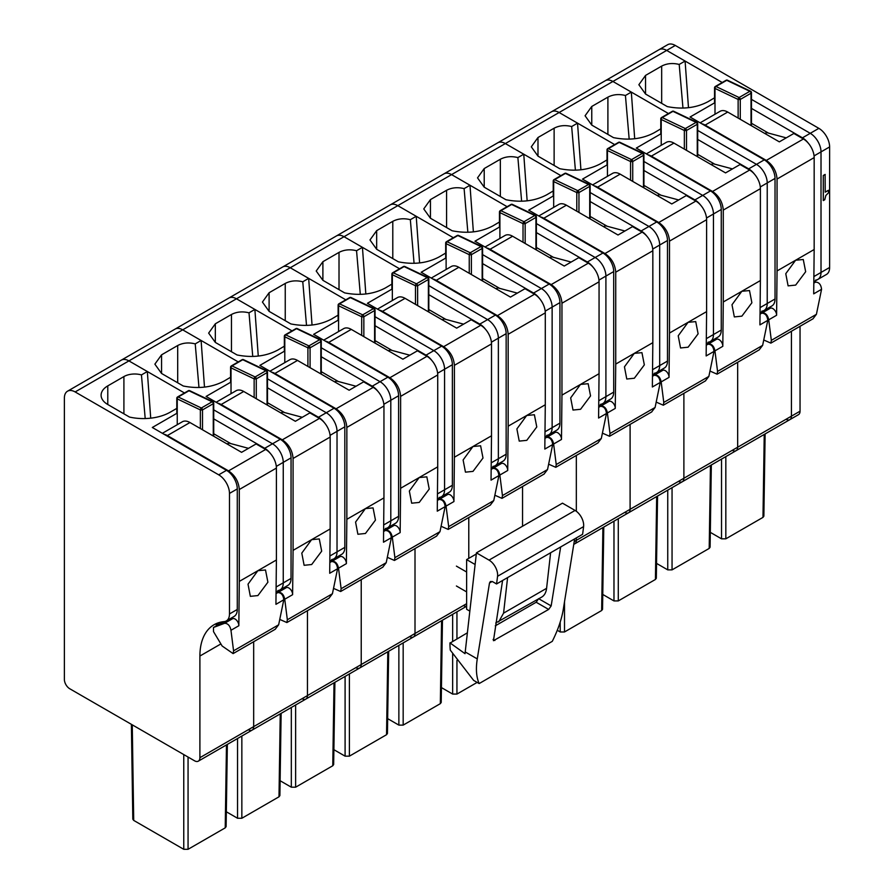 <?xml version="1.0" encoding="UTF-8"?>
<svg xmlns="http://www.w3.org/2000/svg" width="894" height="894" viewBox="0 0 894 894"><rect width="100%" height="100%" fill="white"/><g stroke="black" fill="none" stroke-linecap="round" stroke-linejoin="round"><path stroke-width="1.34" d="M814.188 276.391L821.016 272.447A15.209 8.784 60 0 1 817.865 279.409A15.209 8.784 60 0 1 815.63 280.101M829.621 267.474L821.016 272.447L821.016 151.891L829.621 146.929L829.621 267.474A15.209 8.784 60 0 1 826.469 274.447L817.865 279.409A15.209 8.784 60 0 0 821.016 272.447L821.016 151.891A15.209 8.784 60 0 0 810.255 133.318L751.474 99.379L810.255 133.318A15.209 8.784 60 0 1 821.016 151.891L814.065 155.902M716.899 85.567L722.229 82.494L666.678 50.422L675.283 45.449L818.859 128.345A15.209 8.784 60 0 1 829.621 146.929M67.531 391.192A15.209 8.784 60 0 1 75.141 391.941L218.717 474.837A15.209 8.784 60 0 1 229.479 493.41L229.479 613.966A15.209 8.784 60 0 1 226.327 620.928A15.209 8.784 60 0 1 224.103 621.621A68.447 39.515 60 0 0 214.079 624.716A68.447 39.515 60 0 0 199.954 653.391A68.447 39.515 60 0 0 199.898 656.04L199.898 757.687A7.61 4.392 60 0 1 198.323 761.163A7.61 4.392 60 0 1 194.523 760.783L69.766 688.76A7.61 4.392 60 0 1 64.379 679.44L64.379 398.154A15.209 8.784 60 0 1 67.531 391.192L659.068 49.673A15.209 8.784 60 0 1 666.678 50.422A15.209 8.784 60 0 0 659.068 49.673L667.673 44.7A15.209 8.784 60 0 1 675.283 45.449M574.216 541.574L576.328 540.356L576.328 537.909L576.328 540.356L630.102 509.301L630.102 424.393L630.102 509.301L683.888 478.256L683.888 393.349L683.888 478.256L737.662 447.212L737.662 362.305L737.662 447.212L791.436 416.157L791.436 331.249L791.436 416.157A7.61 4.392 60 0 1 789.86 419.644A7.61 4.392 60 0 1 786.061 419.264M828.481 190.288L825.218 192.176L825.106 174.419L823.273 175.481L823.273 200.513L824.749 199.775L825.844 195.495L828.481 192.825L828.481 190.288L825.218 192.042M800.041 411.195A7.61 4.392 60 0 1 798.465 414.671L789.86 419.644A7.61 4.392 60 0 0 791.436 416.157L800.041 411.195L800.041 326.288M823.273 175.481L823.374 200.569M825.218 174.486L823.374 175.537M765.119 433.936L763.867 516.162L762.984 517.38L725.827 538.825L721.525 538.825L710.317 532.355M697.7 139.43L748.68 168.865L756.48 164.362A15.209 8.784 60 0 1 767.231 182.935L775.031 178.431A15.209 8.784 60 0 0 764.281 159.858L690.067 117.013L714.999 102.62M764.281 159.858L756.48 164.362L697.7 130.423L756.48 164.362A15.209 8.784 60 0 1 767.231 182.935L767.231 303.491A15.209 8.784 60 0 1 764.091 310.453A15.209 8.784 60 0 1 761.856 311.146M663.124 116.611L668.455 113.538L612.904 81.466L666.678 50.422L685.095 61.049L688.481 107.693M605.294 80.717A15.209 8.784 60 0 1 612.904 81.466A15.209 8.784 60 0 0 605.294 80.717M573.758 544.412L574.753 543.831A7.61 4.392 60 0 0 576.328 540.356A7.61 4.392 60 0 1 574.753 543.831L628.527 512.787A7.61 4.392 60 0 0 630.102 509.301A7.61 4.392 60 0 1 628.527 512.787L682.312 481.743A7.61 4.392 60 0 0 683.888 478.256A7.61 4.392 60 0 1 682.312 481.743L736.086 450.688A7.61 4.392 60 0 0 737.662 447.212A7.61 4.392 60 0 1 736.086 450.688A7.61 4.392 60 0 1 732.287 450.319M808.232 143.096A15.209 8.784 60 0 0 802.454 137.821L751.474 108.386M685.095 61.049L679.205 64.446C672.757 62.837 666.913 63.385 661.672 66.1L645.546 75.409L638.864 84.729L645.546 94.038L667.27 106.587C682.535 109.616 696.124 107.973 708.048 101.67L714.552 97.815M760.414 307.435L775.031 298.987A15.209 8.784 60 0 1 771.88 305.96L764.091 310.453A15.209 8.784 60 0 0 767.231 303.491L767.231 182.935L760.291 186.947M775.031 298.987L775.031 178.431M679.205 64.446L682.96 108.073M768.494 133.117L751.474 123.283M751.273 92.171A1.52 1.151 130.9 0 0 749.865 91.311A1.52 0.883 60 0 1 751.027 93.222L751.027 125.518A1.52 0.883 180 0 0 751.474 124.892L751.474 92.607A1.52 1.52 0 0 0 750.614 91.233A1.52 0.95 115.5 0 0 749.865 91.311L739.103 97.524A1.52 0.883 60 0 1 740.277 99.435L751.027 93.222L751.273 92.171L751.027 93.222M750.748 91.322A1.52 0.95 115.5 0 0 750.614 91.233L727.492 80.214A1.52 0.95 115.5 0 0 726.744 80.304L715.982 86.506A1.52 0.95 115.5 0 0 714.999 88.417L714.999 87.176A1.52 0.883 60 0 1 715.312 86.483A1.52 0.883 60 0 1 715.982 86.506L739.103 97.524A1.52 0.95 115.5 0 0 738.131 99.435L739.964 99.58A1.52 0.793 -4.2 0 0 740.277 99.435L740.277 119.304M803.404 138.983L766.303 160.406C772.829 164.921 776.417 171.123 777.054 179.035L777.054 270.938L795.593 260.243L814.166 249.515L814.166 157.612A15.209 8.784 -120 0 0 803.404 138.983L793.85 133.474L779.333 141.855L727.716 112.052A15.209 8.784 -120 0 0 720.106 111.292L700.136 122.824M766.303 160.406L705.12 125.093L727.716 112.052M765.141 133.664L766.851 132.67L786.239 137.866M766.851 132.67A18.249 10.538 -120 0 0 766.504 132.591L764.895 133.519M701.768 123.774A15.209 8.784 60 0 1 705.12 125.093M814.166 249.515L813.696 293.847L821.564 289.298L816.412 314.319L812.948 318.834M764.135 340.167L770.863 343.128L771.332 340.346L768.717 319.817C767.801 315.247 765.689 312.911 762.392 312.811L770.416 308.173L763.04 311.067M770.416 308.173A5.319 3.073 60 0 1 774.495 309.972A5.319 3.073 60 0 1 776.595 315.269L777.054 270.938M814.054 282.985L815.54 282.124L814.054 282.705M795.604 260.232L803.27 259.506L805.662 271.731L795.66 285.097L788.106 285.868L785.77 273.698L795.604 260.232M815.54 282.124C819.005 282.18 821.005 284.571 821.564 289.298M762.392 312.811L760.28 313.615M711.333 464.981L710.093 547.206L709.199 548.424L672.053 569.869L667.751 569.869L656.542 563.399M643.926 170.475L694.906 199.91L702.706 195.417A15.209 8.784 60 0 1 713.457 213.99L721.257 209.487A15.209 8.784 60 0 0 710.506 190.914L636.293 148.069L661.225 133.664M710.506 190.914L702.706 195.417L643.926 161.479L702.706 195.417A15.209 8.784 60 0 1 713.457 213.99L713.457 334.546A15.209 8.784 60 0 1 710.305 341.508A15.209 8.784 60 0 1 708.082 342.19M609.35 147.666L614.681 144.593L559.119 112.51L612.904 81.466L631.32 92.104L634.695 138.738M551.52 111.761A15.209 8.784 60 0 1 559.119 112.51A15.209 8.784 60 0 0 551.52 111.761M682.312 481.743A7.61 4.392 60 0 1 678.501 481.363M631.32 92.104L625.431 95.502C618.983 93.881 613.139 94.429 607.898 97.144L591.761 106.464L585.078 115.773L591.761 125.093L613.485 137.631C628.761 140.66 642.35 139.017 654.263 132.714L660.778 128.859M706.64 338.48L721.257 330.042A15.209 8.784 60 0 1 718.106 337.004L710.305 341.508A15.209 8.784 60 0 0 713.457 334.546L713.457 213.99L706.517 217.991M721.257 330.042L721.257 209.487M625.431 95.502L629.175 139.129M748.68 168.865A15.209 8.784 60 0 1 754.458 174.14M714.719 164.161L697.7 154.338M697.499 123.216A1.52 1.151 130.9 0 0 696.091 122.366A1.52 0.883 60 0 1 697.253 124.277L697.253 156.562A1.52 0.883 180 0 0 697.7 155.936L697.7 123.651A1.52 1.52 0 0 0 696.839 122.277A1.52 0.95 115.5 0 0 696.091 122.366L685.329 128.568A1.52 0.883 60 0 1 686.503 130.479L697.253 124.277L697.499 123.216L697.253 124.277M696.974 122.377A1.52 0.95 115.5 0 0 696.839 122.277L673.707 111.269A1.52 0.95 115.5 0 0 672.958 111.348L662.208 117.561A1.52 0.95 115.5 0 0 661.225 119.472L661.225 118.231A1.52 0.883 60 0 1 661.538 117.527A1.52 0.883 60 0 1 662.208 117.561L685.329 128.568A1.52 0.95 115.5 0 0 684.346 130.479L686.19 130.625A1.52 0.793 -4.2 0 0 686.503 130.479L686.503 150.348M749.63 170.039L712.529 191.461C719.055 195.965 722.643 202.178 723.28 210.09L723.28 301.982L741.819 291.288L760.392 280.56L760.392 188.668A15.209 8.784 -120 0 0 749.63 170.039L740.076 164.518L725.559 172.9L673.931 143.096A15.209 8.784 -120 0 0 666.332 142.347L646.351 153.88M712.529 191.461L651.346 156.137L673.931 143.096M711.367 164.708L713.077 163.725L732.465 168.91M713.077 163.725A18.249 10.538 -120 0 0 712.73 163.636L711.121 164.563M647.994 154.818A15.209 8.784 60 0 1 651.346 156.137M760.392 280.56L759.922 324.891L767.79 320.354L762.638 345.363L759.174 349.878M710.361 371.222L717.089 374.173L717.558 371.39L714.943 350.861C714.015 346.291 711.915 343.966 708.618 343.855L716.63 339.217L709.255 342.111M716.63 339.217A5.319 3.073 60 0 1 720.72 341.016A5.319 3.073 60 0 1 722.81 346.313L723.28 301.982M760.269 314.029L761.766 313.168L760.28 313.76M741.83 291.276L749.496 290.561L751.888 302.775L741.886 316.141L734.332 316.923L731.996 304.753L741.83 291.276M761.766 313.168C765.23 313.224 767.231 315.616 767.79 320.354M708.618 343.855L706.506 344.659M657.559 496.025L656.319 578.25L655.425 579.468L618.279 600.924L613.977 600.924L602.768 594.454M590.152 201.53L641.132 230.965L648.932 226.461A15.209 8.784 60 0 1 659.683 245.034L667.483 240.531A15.209 8.784 60 0 0 656.721 221.958L582.519 179.113L607.451 164.72M656.721 221.958L648.932 226.461L590.152 192.523L648.932 226.461A15.209 8.784 60 0 1 659.683 245.034L659.683 365.59A15.209 8.784 60 0 1 656.531 372.552A15.209 8.784 60 0 1 654.307 373.234M555.576 178.711L560.896 175.637L505.345 143.565L559.119 112.51L577.535 123.148L580.921 169.782M497.746 142.805A15.209 8.784 60 0 1 505.345 143.565A15.209 8.784 60 0 0 497.746 142.805M628.527 512.787A7.61 4.392 60 0 1 624.727 512.407M577.535 123.148L571.657 126.546C565.209 124.925 559.365 125.473 554.124 128.2L537.987 137.508L531.304 146.817L537.987 156.137L559.711 168.675C574.987 171.704 588.576 170.072 600.489 163.77L607.004 159.914M652.855 369.524L667.483 361.087A15.209 8.784 60 0 1 664.331 368.049L656.531 372.552A15.209 8.784 60 0 0 659.683 365.59L659.683 245.034L652.743 249.046M667.483 361.087L667.483 240.531M571.657 126.546L575.401 170.173M694.906 199.91A15.209 8.784 60 0 1 700.684 205.195M660.945 195.205L643.926 185.382M643.725 154.26L643.479 155.321L643.725 154.26A1.52 1.151 130.9 0 0 642.305 153.41A1.52 0.883 60 0 1 643.479 155.321L643.479 187.606A1.52 0.883 180 0 0 643.926 186.991L643.926 154.696M632.729 181.404L632.729 161.535A1.52 0.793 -4.2 0 1 632.416 161.669A1.52 0.603 -109.6 0 0 631.555 159.624L642.305 153.41L619.184 142.392L608.434 148.605L631.555 159.624A1.52 0.883 60 0 1 632.729 161.535L643.479 155.321M632.416 161.669L630.572 161.535L630.572 180.152M607.451 176.341L607.451 149.276A1.52 0.883 60 0 1 607.764 148.583A1.52 0.883 60 0 1 608.434 148.605A1.52 0.95 115.5 0 0 607.451 150.516L630.572 161.535A1.52 0.95 115.5 0 1 631.555 159.624M695.856 201.083L658.755 222.505C665.281 227.009 668.868 233.222 669.505 241.134L669.505 333.037L706.606 311.615L706.606 219.712A15.209 8.784 -120 0 0 695.856 201.083L686.301 195.562L671.785 203.955L620.157 174.14A15.209 8.784 -120 0 0 612.558 173.391L592.577 184.924M658.755 222.505L597.572 187.181L620.157 174.14M657.593 195.752L659.303 194.769L678.691 199.965M659.303 194.769A18.249 10.538 -120 0 0 658.956 194.68L657.347 195.607M594.219 185.863A15.209 8.784 60 0 1 597.572 187.181M706.606 311.615L706.148 355.946L714.015 351.398L708.864 376.408L705.388 380.933M656.576 402.266L663.314 405.217L663.784 402.434L661.169 381.906C660.241 377.346 658.129 375.011 654.833 374.899L662.856 370.272L655.481 373.156M662.856 370.272A5.319 3.073 60 0 1 666.946 372.06A5.319 3.073 60 0 1 669.036 377.369L669.505 333.037M706.495 345.073L707.981 344.212L706.506 344.805M688.112 347.196L680.546 347.967L678.222 335.798L688.056 322.321L695.722 321.605L698.113 333.831L688.112 347.196M707.981 344.212C711.445 344.268 713.457 346.66 714.015 351.398M654.833 374.899L652.732 375.715M603.785 527.069L602.545 609.306L601.651 610.524L564.505 631.969L560.203 631.969L557.275 630.281M536.378 232.574L587.358 262.009L595.158 257.506A15.209 8.784 60 0 1 605.909 276.078L613.709 271.575A15.209 8.784 60 0 0 602.947 253.002L528.734 210.157L553.677 195.764M602.947 253.002L595.158 257.506L536.378 223.567L595.158 257.506A15.209 8.784 60 0 1 605.909 276.078L605.909 396.634A15.209 8.784 60 0 1 602.757 403.596A15.209 8.784 60 0 1 600.533 404.289M501.802 209.755L507.121 206.682L451.571 174.609L505.345 143.565L523.761 154.193L527.147 200.837M443.96 173.861A15.209 8.784 60 0 1 451.571 174.609A15.209 8.784 60 0 0 443.96 173.861M574.753 543.831A7.61 4.392 60 0 1 573.803 544.155M576.328 455.437L576.328 511.267L576.328 455.437M523.761 154.193L517.883 157.59C511.424 155.969 505.579 156.528 500.349 159.244L484.213 168.553L477.53 177.872L484.213 187.181L505.937 199.731C521.213 202.748 534.802 201.116 546.715 194.814L553.23 190.958M599.081 400.579L613.709 392.131A15.209 8.784 60 0 1 610.557 399.093L602.757 403.596A15.209 8.784 60 0 0 605.909 396.634L605.909 276.078L598.958 280.09M613.709 392.131L613.709 271.575M517.883 157.59L521.627 201.217M641.132 230.965A15.209 8.784 60 0 1 646.91 236.239M607.171 226.249L590.152 216.426M588.531 184.455A1.52 0.883 60 0 1 589.705 186.365L589.705 218.661A1.52 0.883 180 0 0 590.152 218.035L590.152 185.751A1.52 1.52 0 0 0 589.627 184.6A1.52 1.151 130.9 0 0 588.531 184.455L577.781 190.668A1.52 0.883 60 0 1 578.954 192.579L589.705 186.365L589.951 185.315A1.52 1.151 130.9 0 0 589.627 184.6A1.52 1.52 0 0 0 589.28 184.376A1.52 0.95 115.5 0 0 588.531 184.455L565.41 173.447L554.66 179.649L577.781 190.668A1.52 0.95 115.5 0 0 576.798 192.579L576.798 211.207M589.951 185.315L589.705 186.365M578.954 212.448L578.954 192.579A1.52 0.793 -4.2 0 1 578.641 192.724A1.52 0.603 -109.6 0 0 577.781 190.668M578.641 192.713L576.798 192.579L553.677 181.56L553.677 180.32A1.52 0.883 60 0 1 553.989 179.627A1.52 0.883 60 0 1 554.66 179.649A1.52 0.95 115.5 0 0 553.677 181.56L553.677 207.386M642.082 232.127L604.97 253.55C611.507 258.064 615.094 264.266 615.731 272.178L615.731 364.082L652.832 342.659L652.832 250.756A15.209 8.784 -120 0 0 642.082 232.127L632.527 226.618L618.011 234.999L566.383 205.195A15.209 8.784 -120 0 0 558.772 204.435L538.803 215.968M604.97 253.55L543.798 218.237L566.383 205.195M603.819 226.808L605.529 225.813L624.917 231.01M605.529 225.813A18.249 10.538 -120 0 0 605.182 225.724L603.562 226.663M540.434 216.918A15.209 8.784 60 0 1 543.798 218.237M652.832 342.659L652.363 386.99L660.241 382.442L655.09 407.463L651.614 411.978M602.802 433.311L609.54 436.272L609.999 433.489L607.395 412.95C606.467 408.39 604.355 406.055 601.059 405.943L609.082 401.317L601.707 404.2M609.082 401.317A5.319 3.073 60 0 1 613.172 403.105A5.319 3.073 60 0 1 615.262 408.413L615.731 364.082M652.721 376.128L654.207 375.268L652.732 375.849M634.282 353.365L641.937 352.649L644.339 364.875L634.338 378.24L626.772 379.011L624.448 366.842L634.282 353.365M654.207 375.268C657.671 375.312 659.683 377.715 660.241 382.442M601.059 405.943L598.958 406.759M482.592 263.618L533.584 293.053L541.373 288.55A15.209 8.784 60 0 1 552.134 307.123L559.935 302.63A15.209 8.784 60 0 0 549.173 284.057L474.96 241.201L499.902 226.808M549.173 284.057L541.373 288.55L482.592 254.622L541.373 288.55A15.209 8.784 60 0 1 552.134 307.123L552.134 427.678A15.209 8.784 60 0 1 548.983 434.652A15.209 8.784 60 0 1 546.759 435.333M448.028 240.799L453.347 237.726L397.796 205.654L451.571 174.609L469.987 185.248L473.373 231.881M390.186 204.905A15.209 8.784 60 0 1 397.796 205.654A15.209 8.784 60 0 0 390.186 204.905M522.554 486.492L522.554 526.22L522.554 486.492M469.987 185.248L464.109 188.634C457.65 187.025 451.805 187.572 446.575 190.288L430.439 199.608L423.756 208.917L430.439 218.237L452.163 230.775C467.428 233.803 481.028 232.161 492.94 225.858L499.455 222.003M545.306 431.623L559.935 423.186A15.209 8.784 60 0 1 556.783 430.148L548.983 434.652A15.209 8.784 60 0 0 552.134 427.678L552.134 307.123L545.184 311.134M559.935 423.186L559.935 302.63M464.109 188.634L467.853 232.261M587.358 262.009A15.209 8.784 60 0 1 593.135 267.284M553.386 257.304L536.378 247.482M536.177 216.359A1.52 1.151 130.9 0 0 534.757 215.499A1.52 0.883 60 0 1 535.931 217.421L535.931 249.705A1.52 0.883 180 0 0 536.378 249.08L536.378 216.795A1.52 1.52 0 0 0 535.506 215.42A1.52 0.95 115.5 0 0 534.757 215.499L524.007 221.712A1.52 0.883 60 0 1 525.169 223.623L535.931 217.421L536.177 216.359L535.931 217.421M525.169 243.492L525.169 223.623A1.52 0.793 -4.2 0 1 524.856 223.768A1.52 0.603 -109.6 0 0 524.007 221.712A1.52 0.95 115.5 0 0 523.024 223.623L523.024 242.252M524.856 223.768L523.024 223.623L499.902 212.616L499.902 211.364A1.52 0.883 60 0 1 500.215 210.671A1.52 0.883 60 0 1 500.875 210.693L524.007 221.712M588.308 263.171L551.196 284.594C557.733 289.108 561.309 295.322 561.957 303.222L561.957 395.126L580.508 384.42L599.058 373.703L599.058 281.8A15.209 8.784 -120 0 0 588.308 263.171L578.753 257.662L564.237 266.043L512.608 236.239A15.209 8.784 -120 0 0 504.998 235.491L485.029 247.012M551.196 284.594L490.024 249.281L512.608 236.239M550.034 257.852L551.754 256.857L571.143 262.054M551.754 256.857A18.249 10.538 -120 0 0 551.408 256.779L549.788 257.707M486.66 247.962A15.209 8.784 60 0 1 490.024 249.281M599.058 373.703L598.589 418.034L606.467 413.497L601.304 438.507L597.84 443.022M549.028 464.355L555.766 467.316L556.224 464.534L553.621 444.005C552.693 439.435 550.581 437.099 547.284 436.998L555.308 432.361L547.933 435.255M555.308 432.361A5.319 3.073 60 0 1 559.398 434.16A5.319 3.073 60 0 1 561.488 439.457L561.957 395.126M598.946 407.172L600.433 406.312L598.958 406.904M580.564 409.284L572.998 410.055L570.674 397.886L580.485 384.431L588.163 383.705L590.554 395.919L580.564 409.284M600.433 406.312C603.897 406.368 605.909 408.759 606.467 413.497M547.284 436.998L545.184 437.803M456.946 660.431L456.946 694.068L477.139 682.413M456.946 694.068L452.643 694.068L441.435 687.598M428.818 294.674L479.799 324.097L487.599 319.605A15.209 8.784 60 0 1 498.36 338.178L506.149 333.674A15.209 8.784 60 0 0 495.399 315.101L421.186 272.257L446.117 257.863M495.399 315.101L487.599 319.605L428.818 285.667L487.599 319.605A15.209 8.784 60 0 1 498.36 338.178L498.36 458.734A15.209 8.784 60 0 1 495.209 465.696A15.209 8.784 60 0 1 492.974 466.377M394.243 271.854L399.573 268.781L344.022 236.709L397.796 205.654L416.213 216.292L419.599 262.925M336.412 235.949A15.209 8.784 60 0 1 344.022 236.709A15.209 8.784 60 0 0 336.412 235.949M466.623 606.177A7.61 4.392 60 0 1 463.405 605.551M468.78 517.537L468.78 558.359L468.78 517.537M416.213 216.292L410.335 219.689C403.876 218.069 398.031 218.617 392.79 221.332L376.665 230.652L369.982 239.961L376.665 249.281L398.389 261.819C413.654 264.847 427.254 263.205 439.166 256.913L445.681 253.058M491.532 462.667L506.149 454.23A15.209 8.784 60 0 1 502.998 461.192L495.209 465.696A15.209 8.784 60 0 0 498.36 458.734L498.36 338.178L491.409 342.19M506.149 454.23L506.149 333.674M410.335 219.689L414.078 263.317M533.584 293.053A15.209 8.784 60 0 1 539.35 298.328M499.612 288.349L482.592 278.526M482.391 247.403L482.157 248.465L482.391 247.403A1.52 1.151 130.9 0 0 480.983 246.554A1.52 0.883 60 0 1 482.157 248.465L482.157 280.75A1.52 0.883 180 0 0 482.592 280.135L482.592 247.839M481.866 246.565A1.52 0.95 115.5 0 0 481.732 246.465L458.611 235.457A1.52 0.95 115.5 0 0 457.862 235.535L447.101 241.749A1.52 0.95 115.5 0 0 446.117 243.66L446.117 242.419A1.52 0.883 60 0 1 446.441 241.715A1.52 0.883 60 0 1 447.101 241.749L470.233 252.756A1.52 0.95 115.5 0 0 469.249 254.667L471.082 254.812A1.52 0.793 -4.2 0 0 471.395 254.667L482.157 248.465M534.523 294.227L497.422 315.649C503.959 320.153 507.535 326.366 508.172 334.278L508.172 426.181L545.284 404.758L545.284 312.855A15.209 8.784 -120 0 0 534.523 294.227L524.979 288.706L510.452 297.087L458.834 267.284A15.209 8.784 -120 0 0 451.224 266.535L431.254 278.068M497.422 315.649L436.25 280.325L458.834 267.284M496.259 288.896L497.969 287.913L517.358 293.109M497.969 287.913A18.249 10.538 -120 0 0 497.623 287.823L496.014 288.751M432.886 279.006A15.209 8.784 60 0 1 436.25 280.325M545.284 404.758L544.815 449.079L552.682 444.541L547.53 469.551L544.066 474.066M495.254 495.41L501.992 498.36L502.45 495.578L499.847 475.049C498.919 470.49 496.807 468.154 493.51 468.043L501.534 463.416L494.158 466.299M501.534 463.416A5.319 3.073 60 0 1 505.613 465.204A5.319 3.073 60 0 1 507.714 470.501L508.172 426.181M545.172 438.216L546.659 437.356L545.172 437.948M526.789 440.34L519.224 441.111L516.888 428.941L526.711 415.475L534.388 414.749L536.78 426.963L526.789 440.34M546.659 437.356C550.123 437.412 552.134 439.803 552.682 444.541M493.51 468.043L491.398 468.858M442.463 620.212L441.211 702.449L440.329 703.656L403.172 725.112L398.869 725.112L387.661 718.642M375.044 325.718L426.025 355.153L433.825 350.649A15.209 8.784 60 0 1 444.575 369.222L452.375 364.718A15.209 8.784 60 0 0 441.625 346.146L367.412 303.301L392.343 288.907M441.625 346.146L433.825 350.649L375.044 316.711L433.825 350.649A15.209 8.784 60 0 1 444.575 369.222L444.575 489.778A15.209 8.784 60 0 1 441.435 496.74A15.209 8.784 60 0 1 439.2 497.433M340.469 302.898L345.799 299.825L290.248 267.753L344.022 236.709L362.439 247.336L365.825 293.97M282.638 266.993A15.209 8.784 60 0 1 290.248 267.753A15.209 8.784 60 0 0 282.638 266.993M199.898 757.687L253.672 726.632L253.672 641.724L253.672 726.632L307.447 695.588L307.447 610.68L307.447 695.588L361.232 664.544L361.232 579.636L361.232 664.544L415.006 633.488L415.006 548.581L415.006 633.488A7.61 4.392 60 0 1 413.43 636.975A7.61 4.392 60 0 1 409.631 636.595M362.439 247.336L356.55 250.733C350.102 249.113 344.257 249.672 339.016 252.387L322.89 261.696L316.208 271.016L322.89 280.325L344.615 292.874C359.88 295.892 373.468 294.26 385.381 287.957L391.896 284.102M437.758 493.723L452.375 485.274A15.209 8.784 60 0 1 449.224 492.236L441.435 496.74A15.209 8.784 60 0 0 444.575 489.778L444.575 369.222L437.635 373.234M452.375 485.274L452.375 364.718M356.55 250.733L360.304 294.361M479.799 324.097A15.209 8.784 60 0 1 485.576 329.383M445.838 319.393L428.818 309.57M428.617 278.447A1.52 1.151 130.9 0 0 427.209 277.598A1.52 0.883 60 0 1 428.371 279.509L428.371 311.794A1.52 0.883 180 0 0 428.818 311.179L428.818 278.894A1.52 1.52 0 0 0 427.958 277.52A1.52 0.95 115.5 0 0 427.209 277.598L416.448 283.811A1.52 0.883 60 0 1 417.621 285.722L428.371 279.509L428.617 278.447L428.371 279.509M428.092 277.609A1.52 0.95 115.5 0 0 427.958 277.52L404.826 266.501A1.52 0.95 115.5 0 0 404.088 266.58L393.326 272.793A1.52 0.95 115.5 0 0 392.343 274.704L392.343 273.463A1.52 0.883 60 0 1 392.656 272.771A1.52 0.883 60 0 1 393.326 272.793L416.448 283.811A1.52 0.95 115.5 0 0 415.475 285.722L417.308 285.856A1.52 0.793 -4.2 0 0 417.621 285.722L417.621 305.592M480.748 325.271L443.647 346.693C450.174 351.197 453.761 357.41 454.398 365.322L454.398 457.225L491.51 435.803L491.51 343.899A15.209 8.784 -120 0 0 480.748 325.271L471.194 319.761L456.678 328.143L405.06 298.339A15.209 8.784 -120 0 0 397.45 297.579L377.48 309.112M443.647 346.693L382.464 311.369L405.06 298.339M442.485 319.94L444.195 318.957L463.584 324.153M444.195 318.957A18.249 10.538 -120 0 0 443.849 318.867L442.239 319.806M379.112 310.05A15.209 8.784 60 0 1 382.464 311.369M491.51 435.803L491.041 480.134L498.908 475.586L493.756 500.595L490.292 505.121M441.48 526.454L448.207 529.404L448.676 526.633L446.061 506.093C445.145 501.534 443.033 499.198 439.736 499.087L447.76 494.46L440.384 497.343M447.76 494.46A5.319 3.073 60 0 1 451.839 496.248A5.319 3.073 60 0 1 453.94 501.556L454.398 457.225M491.398 469.261L492.885 468.4L491.398 468.992M473.004 471.384L465.45 472.155L463.114 459.985L472.948 446.508L480.614 445.793L483.006 458.019L473.004 471.384M492.885 468.4C496.349 468.456 498.349 470.847 498.908 475.586M439.736 499.087L437.624 499.902M388.678 651.257L387.437 733.493L386.543 734.712L349.398 756.156L345.095 756.156L333.887 749.686M321.27 356.762L372.25 386.197L380.051 381.693A15.209 8.784 60 0 1 390.801 400.266L398.601 395.763A15.209 8.784 60 0 0 387.851 377.19L313.638 334.345L338.569 319.951M387.851 377.19L380.051 381.693L321.27 347.755L380.051 381.693A15.209 8.784 60 0 1 390.801 400.266L390.801 520.822A15.209 8.784 60 0 1 387.65 527.784A15.209 8.784 60 0 1 385.426 528.477M286.695 333.943L292.025 330.869L236.463 298.797L290.248 267.753L308.665 278.38L312.04 325.025M228.864 298.048A15.209 8.784 60 0 1 236.463 298.797A15.209 8.784 60 0 0 228.864 298.048M198.323 761.163L252.097 730.119A7.61 4.392 60 0 0 253.672 726.632A7.61 4.392 60 0 1 252.097 730.119L305.871 699.074A7.61 4.392 60 0 0 307.447 695.588A7.61 4.392 60 0 1 305.871 699.074L359.656 668.019A7.61 4.392 60 0 0 361.232 664.544A7.61 4.392 60 0 1 359.656 668.019A7.61 4.392 60 0 1 355.846 667.65M466.623 603.685L415.006 633.488A7.61 4.392 60 0 1 413.43 636.975L466.623 606.255M308.665 278.38L302.775 281.778C296.327 280.168 290.483 280.716 285.242 283.432L269.105 292.74L262.423 302.06L269.105 311.369L290.829 323.919C306.106 326.936 319.694 325.304 331.607 319.002L338.122 315.146M383.984 524.767L398.601 516.319A15.209 8.784 60 0 1 395.45 523.292L387.65 527.784A15.209 8.784 60 0 0 390.801 520.822L390.801 400.266L383.861 404.278M398.601 516.319L398.601 395.763M302.775 281.778L306.519 325.405M426.025 355.153A15.209 8.784 60 0 1 431.802 360.427M392.064 350.448L375.044 340.614M373.435 308.642A1.52 0.883 60 0 1 374.597 310.553L374.597 342.849A1.52 0.883 180 0 0 375.044 342.223L375.044 309.939A1.52 1.52 0 0 0 374.519 308.788A1.52 1.151 130.9 0 0 373.435 308.642L362.673 314.856A1.52 0.883 60 0 1 363.847 316.767L374.597 310.553L374.843 309.503A1.52 1.151 130.9 0 0 374.519 308.788A1.52 1.52 0 0 0 374.184 308.564A1.52 0.95 115.5 0 0 373.435 308.642L350.303 297.635L339.552 303.837L362.673 314.856A1.52 0.95 115.5 0 0 361.69 316.767L361.69 335.395M374.843 309.503L374.597 310.553M338.569 331.573L338.569 304.508A1.52 0.883 60 0 1 338.882 303.815A1.52 0.883 60 0 1 339.552 303.837A1.52 0.95 115.5 0 0 338.569 305.748L361.69 316.767L363.534 316.901A1.52 0.793 -4.2 0 0 363.847 316.767L363.847 336.636M426.974 356.315L389.873 377.737C396.4 382.252 399.987 388.454 400.624 396.366L400.624 488.269L419.174 477.564L437.725 466.847L437.725 374.944A15.209 8.784 -120 0 0 426.974 356.315L417.42 350.806L402.903 359.187L351.275 329.383A15.209 8.784 -120 0 0 343.676 328.623L323.695 340.156M389.873 377.737L328.69 342.424L351.275 329.383M388.711 350.996L390.421 350.001L409.81 355.197M390.421 350.001A18.249 10.538 -120 0 0 390.075 349.912L388.465 350.85M325.338 341.106A15.209 8.784 60 0 1 328.69 342.424M437.725 466.847L437.267 511.178L445.134 506.63L439.982 531.651L436.518 536.165M387.705 557.498L394.433 560.46L394.902 557.677L392.287 537.138C391.36 532.578 389.259 530.243 385.962 530.142L393.975 525.504L386.599 528.399M393.975 525.504A5.319 3.073 60 0 1 398.065 527.304A5.319 3.073 60 0 1 400.154 532.601L400.624 488.269M437.613 500.316L439.11 499.455L437.624 500.037M419.174 477.564L426.84 476.837L429.232 489.063L419.23 502.428L411.676 503.199L409.34 491.029L419.163 477.564M439.11 499.455C442.575 499.511 444.575 501.903 445.134 506.63M385.962 530.142L383.85 530.947M334.904 682.312L333.663 764.538L332.769 765.756L295.623 787.201L291.321 787.201L280.113 780.73M267.496 387.806L318.476 417.241L326.276 412.737A15.209 8.784 60 0 1 337.027 431.321L344.827 426.818A15.209 8.784 60 0 0 334.065 408.245L259.863 365.4L284.795 350.996M334.065 408.245L326.276 412.737L267.496 378.81L326.276 412.737A15.209 8.784 60 0 1 337.027 431.321L337.027 551.877A15.209 8.784 60 0 1 333.875 558.839A15.209 8.784 60 0 1 331.652 559.521M232.921 364.998L238.24 361.925L182.689 329.841L236.463 298.797L254.879 309.436L258.265 356.069M175.09 329.093A15.209 8.784 60 0 1 182.689 329.841A15.209 8.784 60 0 0 175.09 329.093M305.871 699.074A7.61 4.392 60 0 1 302.071 698.695M254.879 309.436L249.001 312.822C242.553 311.213 236.709 311.76 231.468 314.476L215.331 323.796L208.648 333.104L215.331 342.424L237.055 354.963C252.332 357.991 265.92 356.348 277.833 350.046L284.348 346.19M330.199 555.811L344.827 547.374A15.209 8.784 60 0 1 341.676 554.336L333.875 558.839A15.209 8.784 60 0 0 337.027 551.877L337.027 431.321L330.087 435.322M344.827 547.374L344.827 426.818M249.001 312.822L252.745 356.46M372.25 386.197A15.209 8.784 60 0 1 378.028 391.471M338.29 381.492L321.27 371.669M321.069 340.547L320.823 341.609L321.069 340.547A1.52 1.151 130.9 0 0 319.65 339.698A1.52 0.883 60 0 1 320.823 341.609L320.823 373.893A1.52 0.883 180 0 0 321.27 373.267L321.27 340.983M310.073 367.68L310.073 347.811A1.52 0.793 -4.2 0 1 309.76 347.956A1.52 0.603 -109.6 0 0 308.899 345.9A1.52 0.883 60 0 1 310.073 347.811L320.823 341.609M309.76 347.956L307.916 347.811L307.916 366.439M284.795 362.618L284.795 335.563A1.52 0.883 60 0 1 285.108 334.859A1.52 0.883 60 0 1 285.778 334.892L308.899 345.9L319.65 339.698L296.529 328.679L285.778 334.892A1.52 0.95 115.5 0 0 284.795 336.803L307.916 347.811A1.52 0.95 115.5 0 1 308.899 345.9M373.2 387.37L336.088 408.793C342.625 413.296 346.213 419.509 346.85 427.421L346.85 519.313L365.389 508.619L383.951 497.891L383.951 405.999A15.209 8.784 -120 0 0 373.2 387.37L363.646 381.85L349.129 390.231L297.501 360.427A15.209 8.784 -120 0 0 289.902 359.679L269.921 371.211M336.088 408.793L274.916 373.468L297.501 360.427M334.937 382.04L336.647 381.056L356.036 386.242M336.647 381.056A18.249 10.538 -120 0 0 336.3 380.967L334.68 381.894M271.564 372.15A15.209 8.784 60 0 1 274.916 373.468M383.951 497.891L383.492 542.222L391.36 537.685L386.208 562.695L382.733 567.209M333.92 588.554L340.659 591.504L341.128 588.721L338.513 568.193C337.586 563.622 335.473 561.287 332.177 561.186L340.201 556.549L332.825 559.443M340.201 556.549A5.319 3.073 60 0 1 344.291 558.348A5.319 3.073 60 0 1 346.38 563.645L346.85 519.313M383.839 531.36L385.325 530.5L383.85 531.092M365.456 533.472L357.891 534.254L355.566 522.085L365.4 508.608L373.066 507.893L375.458 520.107L365.456 533.472M385.325 530.5C388.789 530.555 390.801 532.947 391.36 537.685M332.177 561.186L330.076 561.991M281.129 713.356L279.889 795.582L278.995 796.8L241.849 818.256L237.547 818.256L226.338 811.786M213.722 418.861L264.702 448.296L272.502 443.793A15.209 8.784 60 0 1 283.253 462.366L291.053 457.862A15.209 8.784 60 0 0 280.291 439.289L206.078 396.444L231.021 382.051M280.291 439.289L272.502 443.793L213.722 409.854L272.502 443.793A15.209 8.784 60 0 1 283.253 462.366L283.253 582.922A15.209 8.784 60 0 1 280.101 589.884A15.209 8.784 60 0 1 277.878 590.565M179.146 396.042L184.466 392.969L128.915 360.897L182.689 329.841L201.105 340.48L204.491 387.113M121.305 360.137A15.209 8.784 60 0 1 128.915 360.897A15.209 8.784 60 0 0 121.305 360.137M252.097 730.119A7.61 4.392 60 0 1 248.297 729.739M201.105 340.48L195.227 343.877C188.768 342.257 182.924 342.804 177.694 345.52L161.557 354.84L154.874 364.149L161.557 373.468L183.281 386.007C198.557 389.035 212.146 387.393 224.059 381.101L230.574 377.246M276.425 586.855L291.053 578.418A15.209 8.784 60 0 1 287.902 585.38L280.101 589.884A15.209 8.784 60 0 0 283.253 582.922L283.253 462.366L276.302 466.377M291.053 578.418L291.053 457.862M195.227 343.877L198.971 387.504M318.476 417.241A15.209 8.784 60 0 1 324.254 422.527M284.515 412.536L267.496 402.713M265.876 370.742A1.52 0.883 60 0 1 267.049 372.653L267.049 404.937A1.52 0.883 180 0 0 267.496 404.323L267.496 372.027A1.52 1.52 0 0 0 266.971 370.887A1.52 1.151 130.9 0 0 265.876 370.742L255.125 376.955A1.52 0.883 60 0 1 256.287 378.866L267.049 372.653L267.295 371.591A1.52 1.151 130.9 0 0 266.971 370.887A1.52 1.52 0 0 0 266.624 370.664A1.52 0.95 115.5 0 0 265.876 370.742L242.755 359.723L232.004 365.937L255.125 376.955A1.52 0.95 115.5 0 0 254.142 378.866L254.142 397.484M267.295 371.591L267.049 372.653M256.287 398.735L256.287 378.866A1.52 0.793 -4.2 0 1 255.986 379A1.52 0.603 -109.6 0 0 255.125 376.955M255.986 379L254.142 378.866L231.021 367.847L231.021 366.607A1.52 0.883 60 0 1 231.334 365.914A1.52 0.883 60 0 1 232.004 365.937A1.52 0.95 115.5 0 0 231.021 367.847L231.021 393.673M319.426 418.414L282.314 439.837C288.851 444.34 292.439 450.554 293.076 458.466L293.076 550.369L330.177 528.946L330.177 437.043A15.209 8.784 -120 0 0 319.426 418.414L309.872 412.894L295.355 421.286L243.727 391.471A15.209 8.784 -120 0 0 236.117 390.723L216.147 402.255M282.314 439.837L221.142 404.513L243.727 391.471M281.163 413.084L282.873 412.1L302.261 417.297M282.873 412.1A18.249 10.538 -120 0 0 282.526 412.011L280.906 412.939M217.778 403.194A15.209 8.784 60 0 1 221.142 404.513M330.177 528.946L329.707 573.266L337.586 568.729L332.423 593.739L328.958 598.265M280.146 619.598L286.885 622.548L287.343 619.765L284.739 599.237C283.811 594.678 281.699 592.342 278.403 592.23L286.426 587.604L279.051 590.487M286.426 587.604A5.319 3.073 60 0 1 290.516 589.392A5.319 3.073 60 0 1 292.606 594.689L293.076 550.369M330.065 562.404L331.551 561.544L330.076 562.136M311.626 539.652L319.281 538.937L321.684 551.162L311.682 564.527L304.116 565.299L301.792 553.129L311.604 539.663M331.551 561.544C335.015 561.6 337.027 563.991 337.586 568.729M278.403 592.23L276.302 593.046M227.355 744.4L226.115 826.637L225.221 827.855L188.064 849.3L183.762 849.3L133.709 820.401L132.815 819.172L131.384 724.33M150.717 418.168L147.331 371.524L128.915 360.897L75.141 391.941M176.8 408.29A45.628 26.339 180 0 1 176.297 408.681L170.285 412.145A38.029 21.959 180 0 1 129.507 417.062L107.783 404.513A22.819 13.175 180 0 1 101.1 395.204A22.819 13.175 180 0 1 107.783 385.884L123.908 376.575A15.209 8.784 180 0 1 141.453 374.921L147.331 371.524M177.247 413.095L152.304 427.488L226.517 470.333A15.209 8.784 60 0 1 237.279 488.906L237.279 609.462A15.209 8.784 60 0 1 234.127 616.424L226.327 620.928M141.453 374.921L145.197 418.548M264.702 448.296A15.209 8.784 60 0 1 270.48 453.571M218.337 623.599L216.169 624.839A68.447 39.515 60 0 1 218.192 622.85M230.73 443.58L213.722 433.758M213.521 402.646L213.275 403.697L213.521 402.646A1.52 1.151 130.9 0 0 212.101 401.786A1.52 0.883 60 0 1 213.275 403.697L213.275 435.993A1.52 0.883 180 0 0 213.722 435.367L213.722 403.082M202.513 429.779L202.513 409.91A1.52 0.793 -4.2 0 1 202.2 410.055A1.52 0.603 -109.6 0 0 201.351 407.999A1.52 0.883 60 0 1 202.513 409.91L213.275 403.697M202.2 410.044L200.368 409.91L200.368 428.539M177.247 424.717L177.247 397.651A1.52 0.883 60 0 1 177.56 396.958A1.52 0.883 60 0 1 178.219 396.981L201.351 407.999L212.101 401.786L188.98 390.779L178.219 396.981A1.52 0.95 115.5 0 0 177.247 398.892L200.368 409.91A1.52 0.95 115.5 0 1 201.351 407.999M265.652 449.458L228.54 470.881C235.077 475.396 238.653 481.598 239.301 489.51L239.301 581.413L276.402 559.99L276.402 468.087A15.209 8.784 -120 0 0 265.652 449.458L256.097 443.949L241.581 452.33L189.953 422.527A15.209 8.784 -120 0 0 182.342 421.767L162.373 433.299M228.54 470.881L167.368 435.568L189.953 422.527M227.378 444.128L229.099 443.145L248.487 448.341M229.099 443.145A18.249 10.538 -120 0 0 228.752 443.055L227.132 443.994M164.004 434.249A15.209 8.784 60 0 1 167.368 435.568M276.402 559.99L275.933 604.322L283.8 599.773L278.649 624.794L275.184 629.309M218.114 622.928L218.65 624.504M220.326 623.565A5.319 3.073 60 0 1 220.55 623.409A5.319 3.073 60 0 1 220.796 623.297L232.652 618.648A5.319 3.073 60 0 1 236.742 620.436A5.319 3.073 60 0 1 238.832 625.744L239.301 581.413M276.291 593.448L277.777 592.599L276.302 593.18M220.55 623.409L213.465 627.499L213.51 631.622L222.125 645.993L233.11 653.603L233.569 650.821L230.965 630.281C230.037 625.722 227.925 623.386 224.629 623.274L213.666 627.409L220.796 623.297M257.852 570.696L265.507 569.981L267.898 582.206L257.908 595.572L250.342 596.343L248.018 584.173L257.852 570.696M277.777 592.599C281.241 592.644 283.253 595.046 283.8 599.773M489.029 560.113A12.17 7.029 60 0 1 497.556 576.284A836.56 482.995 60 0 1 496.561 583.961L582.609 534.288A836.56 482.995 60 0 0 583.603 526.611A12.17 7.029 60 0 0 575.077 510.44L562.482 503.166L476.435 552.85L489.029 560.113L575.077 510.44M476.435 552.85L465.215 651.949L477.273 658.912L489.499 582.989L490.404 581.502L492.683 581.726L496.561 583.961M467.383 632.807L449.961 643.144A83.779 48.377 120 0 0 450.285 650.128L473.619 680.379L479.15 683.564L552.28 641.344C557.99 629.935 561.667 619.229 563.309 609.216L574.652 538.881M449.961 642.864L465.036 653.682L465.215 651.949M495.276 625.856L536.177 602.243L548.648 609.44L551.162 605.92L560.661 546.96M538.601 598.667L536.177 602.243M479.15 683.564C476.323 677.093 475.697 668.868 477.273 658.912M502.584 580.485L493.454 640.696L548.648 609.44M495.745 622.962L541.675 597.114A24.339 14.047 -120 0 0 546.592 588.319L550.615 552.76M469.842 611.127L466.623 609.272L466.623 559.599L475.116 564.505M498.651 621.945L503.568 613.15L507.591 577.602M476.312 554.012L466.623 559.599M456.409 566.125L466.623 572.015M456.409 585.995L466.623 591.895M802.454 137.821L818.859 128.345M764.236 434.439L762.984 517.38M725.827 456.611L725.827 538.825M721.525 459.091L721.525 538.825M645.546 94.038L645.546 75.409M661.672 66.1L661.672 103.358M714.552 87.824A1.52 1.52 0 0 1 715.312 86.483L726.073 80.27A1.52 0.883 60 0 1 726.744 80.304L749.865 91.311M739.964 99.58A1.52 0.603 -109.6 0 0 739.103 97.524M714.999 114.242L714.999 88.417L738.131 99.435L738.131 118.064M814.166 157.612L777.054 179.035M768.717 319.817L776.595 315.269M771.332 340.346L816.412 314.319M710.462 465.483L709.199 548.424M672.053 487.655L672.053 569.869M667.751 490.147L667.751 569.869M591.761 125.093L591.761 106.464M607.898 97.144L607.898 134.402M660.778 133.921L660.778 118.846A1.52 1.52 0 0 1 661.538 117.527L672.299 111.325A1.52 0.883 60 0 1 672.958 111.348L696.091 122.366M686.19 130.625A1.52 0.603 -109.6 0 0 685.329 128.568M661.225 145.286L661.225 119.472L684.346 130.479L684.346 149.108M760.392 188.668L723.28 210.09M714.943 350.861L722.81 346.313M717.558 371.39L762.638 345.363M656.677 496.539L655.425 579.468M618.279 518.71L618.279 600.924M613.977 521.191L613.977 600.924M537.987 156.137L537.987 137.508M554.124 128.2L554.124 165.446M643.199 153.422A1.52 0.95 115.5 0 0 643.054 153.332A1.52 0.95 115.5 0 0 642.305 153.41M643.926 154.673A1.52 1.52 0 0 0 643.054 153.332L619.933 142.314A1.52 0.95 115.5 0 0 619.184 142.392A1.52 0.883 60 0 0 618.525 142.369L607.764 148.583A1.52 1.52 0 0 0 607.004 149.924L607.004 164.977M706.606 219.712L669.505 241.134M661.169 381.906L669.036 377.369M663.784 402.434L708.864 376.408M602.902 527.583L601.651 610.524M564.505 601.852L564.505 631.969M560.203 622.09L560.203 631.969M484.213 187.181L484.213 168.553M500.349 159.244L500.349 196.501M589.425 184.466A1.52 0.95 115.5 0 0 589.28 184.376L566.159 173.358A1.52 0.95 115.5 0 0 565.41 173.447A1.52 0.883 60 0 0 564.74 173.414L553.989 179.627A1.52 1.52 0 0 0 553.23 180.968M652.832 250.756L615.731 272.178M607.395 412.95L615.262 408.413M609.999 433.489L655.09 407.463M430.439 218.237L430.439 199.608M446.575 190.288L446.575 227.545M499.902 238.43L499.902 212.616A1.52 0.95 115.5 0 1 500.875 210.693L511.636 204.491L534.757 215.499M535.651 215.51A1.52 0.95 115.5 0 0 535.506 215.42L512.385 204.402A1.52 0.95 115.5 0 0 511.636 204.491A1.52 0.883 60 0 0 510.966 204.469L500.215 210.671A1.52 1.52 0 0 0 499.455 212.012L499.455 227.065M599.058 281.8L561.957 303.222M553.621 444.005L561.488 439.457M556.224 464.534L601.304 438.507M456.946 611.854L456.946 638.83M452.643 614.334L452.643 641.322M452.643 653.972L452.643 694.068M376.665 249.281L376.665 230.652M392.79 221.332L392.79 258.589M471.395 274.536L471.395 254.667A1.52 0.883 60 0 0 470.233 252.756L480.983 246.554L457.862 235.535A1.52 0.883 60 0 0 457.192 235.513L446.441 241.715A1.52 1.52 0 0 0 445.681 243.056L445.681 258.12M482.592 247.817A1.52 1.52 0 0 0 481.732 246.465A1.52 0.95 115.5 0 0 480.983 246.554M446.117 269.474L446.117 243.66L469.249 254.667L469.249 273.296M545.284 312.855L508.172 334.278M499.847 475.049L507.714 470.501M502.45 495.578L547.53 469.551M441.58 620.727L440.329 703.656M403.172 642.898L403.172 725.112M398.869 645.379L398.869 725.112M322.89 280.325L322.89 261.696M339.016 252.387L339.016 289.645M391.896 274.112A1.52 1.52 0 0 1 392.656 272.771L403.417 266.557A1.52 0.883 60 0 1 404.088 266.58L427.209 277.598M392.343 300.529L392.343 274.704L415.475 285.722L415.475 304.351M491.51 343.899L454.398 365.322M446.061 506.093L453.94 501.556M448.676 526.633L493.756 500.595M387.806 651.771L386.543 734.712M349.398 673.942L349.398 756.156M345.095 676.423L345.095 756.156M269.105 311.369L269.105 292.74M285.242 283.432L285.242 320.689M374.318 308.653A1.52 0.95 115.5 0 0 374.184 308.564L351.051 297.546A1.52 0.95 115.5 0 0 350.303 297.635A1.52 0.883 60 0 0 349.643 297.601L338.882 303.815A1.52 1.52 0 0 0 338.122 305.156L338.122 320.208M437.725 374.944L400.624 396.366M392.287 537.138L400.154 532.601M394.902 557.677L439.982 531.651M334.021 682.815L332.769 765.756M295.623 704.986L295.623 787.201M291.321 707.478L291.321 787.201M215.331 342.424L215.331 323.796M231.468 314.476L231.468 351.733M320.544 339.709A1.52 0.95 115.5 0 0 320.398 339.608A1.52 0.95 115.5 0 0 319.65 339.698M321.27 340.96A1.52 1.52 0 0 0 320.398 339.608L297.277 328.601A1.52 0.95 115.5 0 0 296.529 328.679A1.52 0.883 60 0 0 295.869 328.657L285.108 334.859A1.52 1.52 0 0 0 284.348 336.2L284.348 351.253M383.951 405.999L346.85 427.421M338.513 568.193L346.38 563.645M341.128 588.721L386.208 562.695M280.247 713.87L278.995 796.8M241.849 736.041L241.849 818.256M237.547 738.522L237.547 818.256M161.557 373.468L161.557 354.84M177.694 345.52L177.694 382.777M266.77 370.753A1.52 0.95 115.5 0 0 266.624 370.664L243.503 359.645A1.52 0.95 115.5 0 0 242.755 359.723A1.52 0.883 60 0 0 242.084 359.701L231.334 365.914A1.52 1.52 0 0 0 230.574 367.255M330.177 437.043L293.076 458.466M284.739 599.237L292.606 594.689M287.343 619.765L332.423 593.739M226.473 744.914L225.221 827.855M188.064 757.062L188.064 849.3M183.762 754.581L183.762 849.3M132.267 724.844L133.709 820.401M218.717 474.837L226.517 470.333M199.898 656.04L220.784 643.993M229.479 613.966L237.279 609.462M229.479 493.41L237.279 488.906M107.783 404.513L107.783 385.884M123.908 376.575L123.908 413.833M212.995 401.797A1.52 0.95 115.5 0 0 212.85 401.708A1.52 0.95 115.5 0 0 212.101 401.786M213.722 403.049A1.52 1.52 0 0 0 212.85 401.708L189.729 390.689A1.52 0.95 115.5 0 0 188.98 390.779A1.52 0.883 60 0 0 188.31 390.745L177.56 396.958A1.52 1.52 0 0 0 176.8 398.299L176.8 413.352M276.402 468.087L239.301 489.51M230.965 630.281L238.832 625.744M233.569 650.821L278.649 624.794M224.629 623.274L232.652 618.648M497.556 576.284L583.603 526.611M492.147 581.469L489.499 582.989M493.086 639.456L494.874 640.484M538.78 598.779L551.162 605.92M546.592 588.319L503.568 613.15M736.086 450.688L789.86 419.644M814.088 281.588L817.865 279.409M727.492 80.214A1.52 1.52 0 0 0 726.073 80.27M714.552 87.802L714.552 102.877M770.874 343.128L813.138 318.722M760.302 312.643L764.091 310.453M673.707 111.269A1.52 1.52 0 0 0 672.299 111.325M717.089 374.173L759.364 349.766M706.528 343.687L710.305 341.508M619.933 142.314A1.52 1.52 0 0 0 618.525 142.369M663.314 405.217L705.589 380.822M652.754 374.731L656.531 372.552M566.159 173.358A1.52 1.52 0 0 0 564.74 173.414M553.23 180.946L553.23 196.021M609.54 436.272L651.804 411.866M598.98 405.775L602.757 403.596M512.385 204.402A1.52 1.52 0 0 0 510.966 204.469M555.766 467.316L598.03 442.91M545.206 436.831L548.983 434.652M458.611 235.457A1.52 1.52 0 0 0 457.192 235.513M501.992 498.36L544.256 473.965M491.432 467.875L495.209 465.696M404.826 266.501A1.52 1.52 0 0 0 403.417 266.557M391.896 274.089L391.896 289.164M448.207 529.416L490.482 505.009M359.656 668.019L413.43 636.975M437.647 498.919L441.435 496.74M351.051 297.546A1.52 1.52 0 0 0 349.643 297.601M394.433 560.46L436.708 536.054M383.872 529.974L387.65 527.784M297.277 328.601A1.52 1.52 0 0 0 295.869 328.657M340.659 591.504L382.923 567.098M330.098 561.019L333.875 558.839M243.503 359.645A1.52 1.52 0 0 0 242.084 359.701M230.574 367.222L230.574 382.308M286.885 622.548L329.148 598.153M276.324 592.063L280.101 589.884M189.729 390.689A1.52 1.52 0 0 0 188.31 390.745M233.11 653.603L275.374 629.197"/></g></svg>
